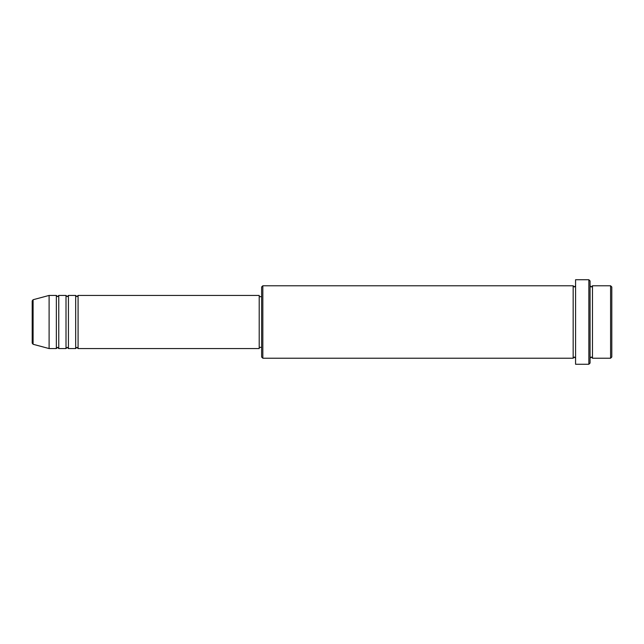 <?xml version="1.0" encoding="UTF-8"?>
<svg xmlns="http://www.w3.org/2000/svg" width="644" height="644" viewBox="0 0 644 644"><rect width="100%" height="100%" fill="white"/><g stroke="black" fill="none" stroke-linecap="round" stroke-linejoin="round"><path stroke-width="0.97" d="M32.2 343.107L32.2 300.893L33.094 299.726L33.094 344.274L32.2 343.107M78.085 295.435L78.085 348.565L259.21 348.565L259.21 295.435L78.085 295.435L76.877 296.643L75.67 295.435L75.67 348.565L68.425 348.565L68.425 295.435L75.67 295.435M66.01 295.435L66.01 348.565L58.765 348.565L58.765 295.435L66.01 295.435L67.218 296.643L68.425 295.435M56.35 295.435L56.35 348.565L49.105 348.565L49.105 295.435L56.35 295.435L57.558 296.643L58.765 295.435M610.593 285.775L611.8 286.983L611.8 357.018L610.593 358.225L610.593 285.775L592.48 285.775L592.48 358.225L610.593 358.225M262.833 358.225L261.625 357.018L261.625 286.983L262.833 285.775L262.833 358.225L573.16 358.225L573.16 285.775L574.368 286.983L575.575 285.775M588.858 279.738L590.065 280.945L590.065 363.055L588.858 364.263L588.858 279.738L575.575 279.738L575.575 364.263L588.858 364.263M590.065 285.775L591.273 286.983L592.48 285.775M259.21 347.358L261.625 347.358M33.094 344.274L49.105 348.565M33.094 299.726L49.105 295.435M262.833 285.775L573.16 285.775M259.21 296.643L261.625 296.643M573.16 358.225L574.368 357.018L575.575 358.225M592.48 358.225L591.273 357.018L590.065 358.225M58.765 348.565L57.558 347.358L56.35 348.565M68.425 348.565L67.218 347.358L66.01 348.565M78.085 348.565L76.877 347.358L75.67 348.565"/></g></svg>
